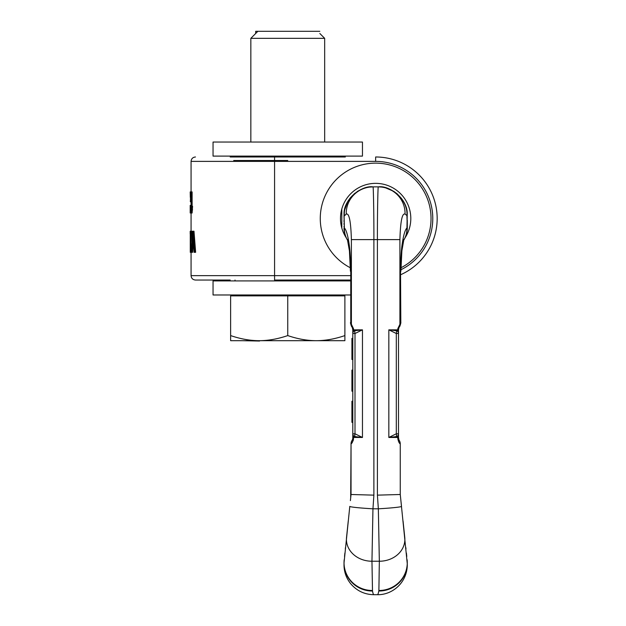 <?xml version="1.0" encoding="UTF-8"?>
<svg xmlns="http://www.w3.org/2000/svg" width="626" height="626" viewBox="0 0 626 626"><rect width="100%" height="100%" fill="white"/><g stroke="black" fill="none" stroke-linecap="round" stroke-linejoin="round"><path stroke-width="0.94" d="M345.325 156.985L274.571 156.985L274.571 280.041L350.419 280.041M230.188 280.041L195.469 280.041C192.8 279.783 191.329 278.312 191.071 275.643L350.419 275.643M191.697 252.325L192.73 233.921L194.044 252.325L195.633 252.325L193.99 231.229L192.409 231.229L191.345 252.325L192.597 252.325L193.207 241.002M190.938 231.229L190.695 252.325L190.695 233.921L190.194 233.921L190.194 231.229L191.83 231.229L191.83 241.832M190.194 191.916L190.304 197.3L190.194 191.916L192.119 191.916L192.119 206.275M191.227 191.916L191.227 209.42L191.689 206.275L192.581 206.275L192.119 213.012L191.227 213.012L191.689 209.866L192.581 209.866M230.188 156.985L287.757 156.985M233.701 160.506L287.757 160.506M400.906 267.795A55.37 55.37 0 0 0 375.647 163.143A55.37 55.37 0 0 0 350.396 267.795M400.883 274.626A61.528 61.528 0 0 0 375.647 156.985L375.647 161.383L191.071 161.383L191.071 191.916M346.468 238.123A35.158 35.158 0 0 1 375.647 183.355A35.158 35.158 0 0 1 404.819 238.138A22.849 22.176 45.2 0 0 406.352 233.772M194.702 252.325L193.082 231.229M190.265 233.921L190.265 252.325L190.695 252.325M190.852 191.916L191.227 213.012M191.689 206.275L191.689 209.866M190.194 205.383L190.194 213.012L190.335 205.383M190.359 201.791L190.453 199.099L190.852 199.099M190.421 196.854L190.453 199.099M190.938 252.325L191.345 252.325M190.421 200.445L190.852 200.445M190.453 198.199L190.852 198.199M190.421 195.508L190.852 195.508M190.335 193.708L190.852 193.708M190.234 192.362L190.852 192.362M347.673 240.314A22.849 22.176 -45.2 0 1 344.355 227.958L344.01 227.966A22.849 22.849 0 0 0 347.696 240.415M344.01 221.667L344.01 220.274M344.01 226.862L344.01 226.346M407.291 564.417L407.283 565.724C406.579 583.471 391.751 595.044 377.408 594.7L373.894 594.7C373.432 594.7 372.963 593.471 372.501 591.014L371.954 561.232L372.955 508.805L373.886 495.143L373.894 239.609L377.408 239.609C377.329 211.431 377.963 186.149 378.253 186.869L372.955 186.869C361.468 185.687 343.979 198.082 344.057 214.186L344.355 227.958C346.17 229.726 347.727 234.899 349.026 243.491C350.231 250.877 350.834 264.579 350.763 271.254L350.763 322.977L353.487 328.634L353.487 329.839L352.798 329.839L352.266 327.218A6.432 6.213 -41.2 0 1 350.763 322.977L350.763 271.254M373.894 594.7C364.598 594.543 356.875 590.897 350.724 583.761C346.46 578.455 344.222 572.407 344.01 565.599L344.01 564.973M344.01 563.924L344.01 563.243M353.487 328.634L352.798 328.634L352.422 327.421A6.432 6.143 -34.5 0 1 351.389 323.775L351.389 239.609L373.894 239.609C373.965 211.431 373.331 186.149 373.049 186.869L369.121 187.127M365.529 187.847L362.853 188.7M360.357 189.772L354.214 193.786M350.051 198.152L348.541 200.312M366.609 187.581L361.601 189.201L357.532 191.345L350.521 197.573L347.868 201.423L344.574 210.187L344.01 215.9L344.355 227.958M378.253 186.869A26.895 26.574 172.7 0 1 405.045 214.084L406.939 215.516C408.074 199.404 390.906 185.687 378.339 186.869C389.834 185.687 407.315 198.082 407.236 214.186C407.862 199.389 389.748 185.132 378.511 186.869L381.688 187.064M407.236 214.186L406.947 227.934C405.132 229.726 403.574 234.899 402.275 243.491C401.07 250.877 400.46 264.579 400.53 271.254L400.53 322.977L397.815 328.634L397.815 329.839L398.504 329.839L399.036 327.218A6.432 6.213 -138.8 0 0 400.53 322.977L400.883 322.711C400.178 325.684 399.584 327.163 399.098 327.155M385.772 187.847L388.441 188.7M390.945 189.772L396.798 193.544M401.243 198.152L402.761 200.312L397.424 194.076L393.77 191.345L385.287 187.722M405.413 205.633L406.54 209.342L405.413 205.633M407.291 227.301L407.291 226.127M407.291 225.712L407.291 223.153M407.291 564.003L400.617 497.92M373.049 186.869A26.895 26.574 7.3 0 0 346.248 214.084L344.347 215.9M353.487 438.81L353.487 438.662C352.806 441.737 351.992 443.474 351.037 443.865L350.677 497.92M373.886 495.143L351.037 494.501L351.037 443.865L351.671 441.087A6.432 6.432 0 0 1 352.36 439.961L352.798 438.662L352.36 439.961A6.432 6.432 0 0 0 351.037 443.865L351.671 441.08A6.432 6.432 0 0 1 352.36 439.961L352.798 438.662L352.36 439.961M352.79 438.842L352.798 435.704L352.798 437.457L353.487 437.457A1.072 0.955 -90 0 0 353.416 437.05A3.513 2.387 180 0 1 352.798 435.704L352.798 437.457L355.044 436.596L362.462 437.457L355.044 436.596A3.513 1.682 -70.6 0 1 354.997 433.787L362.462 437.457L362.462 329.839L354.997 333.509L352.798 333.455L352.798 433.841L354.997 433.787L354.997 333.509A3.513 1.682 70.6 0 1 355.044 330.7L354.512 330.685A3.513 3.224 180 0 0 352.798 333.455L352.798 329.839L353.416 330.254A3.513 2.379 180 0 0 352.798 331.6L352.798 333.455L352.798 331.6M354.817 434.694A3.513 1.682 -70.6 0 0 355.044 436.596L354.504 436.612A3.513 3.224 180 0 1 352.798 433.841L352.798 434.287M354.512 436.612A3.513 3.224 0 0 1 352.798 433.841L352.798 435.696M352.798 331.913L352.798 332.985M353.111 440.79L353.447 439.35M345.458 547.617L345.317 548.963M350.396 500.636L351.037 494.501M348.259 520.957L346.53 537.413M372.501 591.014A28.467 28.115 -15.8 0 1 344.01 563.056L349.793 506.371A23.264 1.119 -176.8 0 0 372.955 508.805L378.347 508.805A23.264 1.119 -3.2 0 0 401.509 506.371L400.257 494.501L400.257 443.865L400.257 494.501L400.257 443.865L399.623 441.08M403.042 520.957L403.05 521.012A23.475 18.193 177.3 0 0 403.042 521.012A23.475 18.193 -2.7 0 1 403.05 521.012L404.772 537.413M405.844 547.617L405.984 548.963M400.906 500.636L400.257 494.501L401.509 506.356L400.257 494.501L377.408 495.143L377.408 239.609L399.912 239.609C400.444 221.424 402.15 212.91 405.045 214.084M407.291 563.056A28.467 28.115 -164.2 0 1 378.8 591.014L378.886 590.49A28.358 27.967 9.2 0 0 407.119 559.754M346.53 537.382A25.525 21.894 179.9 0 0 371.954 561.232L379.34 561.232A25.525 21.894 0.1 0 0 404.764 537.382M377.408 495.143L378.347 508.805L379.34 561.232L378.886 590.49M377.408 594.7C377.869 594.7 378.331 593.471 378.8 591.014M344.01 564.816L344.01 562.391M372.407 590.49A28.358 27.967 170.8 0 1 344.183 559.754M372.955 186.869C360.396 185.687 343.228 199.404 344.363 215.516L344.057 214.186L344.01 215.9M406.939 215.516L407.291 227.974A22.849 22.849 0 0 1 403.598 240.415M397.815 328.634L398.504 328.634L398.879 327.421A6.432 6.143 -145.5 0 0 399.912 323.775L399.912 239.609M398.652 441.815L397.815 438.81L398.504 438.662L398.942 439.961L398.504 437.457L397.815 437.457A1.072 0.955 -90 0 1 397.886 437.05A3.513 2.387 0 0 0 398.504 435.704L398.504 437.457L398.504 435.704L398.504 437.457L396.79 436.612A3.513 3.224 180 0 0 398.504 433.841L398.504 434.287L398.504 433.841L396.305 433.787L388.832 437.457L396.25 436.596L388.832 437.457L388.832 329.839L396.305 333.509L398.504 333.455L398.504 329.839L397.886 330.254A3.513 2.379 0 0 1 398.504 331.6L398.504 433.841A3.513 3.224 -0 0 1 396.79 436.612L396.25 436.596A3.513 1.682 -109.4 0 0 396.305 433.787L396.305 333.509A3.513 1.682 109.4 0 0 396.25 330.7L397.886 330.254A1.072 0.955 90 0 1 397.815 329.839L388.832 329.839L396.25 330.7M398.504 434.749L398.504 435.352L398.504 434.749M398.504 333.032L398.504 332.257M400.82 322.75L400.53 271.254M388.832 437.457L397.815 437.457L397.815 438.662C398.496 441.737 399.31 443.474 400.257 443.865A6.432 6.432 0 0 0 398.942 439.961A6.432 6.432 0 0 1 400.257 443.865M396.79 330.685A3.513 3.224 0 0 1 398.504 333.455L398.504 333.455M371.954 561.232A25.525 21.894 -0.1 0 1 347.712 546.208M379.34 561.232A25.525 21.894 -179.9 0 0 403.582 546.208M398.692 327.75L399.02 327.241M396.79 436.612L396.25 436.596A3.513 1.682 -109.4 0 0 396.477 434.694M352.798 333.032L352.798 332.257M352.798 434.749L352.798 435.352M352.602 327.75L352.281 327.241M372.916 186.869C361.742 185.077 343.267 199.42 344.057 214.186L344.363 215.516M354.512 330.685L353.416 330.254A1.072 0.955 90 0 0 353.487 329.839L362.462 329.839L355.044 330.7M352.798 401.243L351.922 401.243L351.922 422.339L352.798 422.339M352.798 391.18L351.922 391.18L351.922 370.083L352.798 370.083M352.798 359.488L351.922 359.488L351.922 338.392L352.798 338.392M352.798 370.537L351.922 370.537M352.798 371.437L351.922 371.437M352.798 373.229L351.922 373.229M352.798 375.021L351.922 375.021M352.798 377.267L351.922 377.267M287.757 142.047L362.462 142.047L362.462 156.109L213.043 156.109L213.043 142.047L287.757 142.047M350.419 294.979L213.043 294.979L213.043 280.918L350.419 280.918M344.887 335.583C334.996 338.963 325.481 340.661 316.318 340.685L344.887 340.685L344.887 295.863L230.626 295.863L230.626 340.685L259.187 340.685C250.032 340.661 240.509 338.963 230.626 335.583M287.757 335.583C277.866 338.963 268.351 340.661 259.187 340.685L316.318 340.685C307.163 340.661 297.64 338.963 287.757 335.583L287.757 295.863M277.107 340.685L259.187 340.685M287.733 340.685L279 340.685M259.555 341.037L241.855 340.685M278.726 340.685L277.318 340.685M319.816 33.475L324.667 38.335L250.838 38.335L250.838 142.047M255.69 33.475L255.69 31.3L319.816 31.3M406.947 227.934L406.947 227.958A22.849 22.176 -134.8 0 1 403.629 240.314M400.883 269.767A57.13 57.13 0 0 0 375.647 161.383M351.389 239.609C350.857 221.424 349.144 212.91 346.248 214.084M362.462 437.457L353.487 437.457L353.487 438.662L352.798 438.662M396.305 333.079L396.305 373.323L396.305 333.079M354.997 333.079L354.997 373.323L354.997 333.079M191.071 213.012L191.071 231.229M191.071 252.325L191.071 275.643M191.071 161.383C191.329 158.714 192.8 157.251 195.469 156.985M341.812 228.052L341.812 208.974M407.291 227.598L407.291 227.027M407.291 224.617L407.291 220.274M344.01 223.396L344.01 224.429L344.01 223.396M344.887 553.071L344.527 556.459M406.415 553.071L406.775 556.459M400.883 271.254L401.876 250.854L403.88 239.5M350.419 271.254L349.425 250.854L347.422 239.5M350.419 322.711L350.419 322.711C351.123 325.684 351.718 327.163 352.203 327.155M384.63 187.565L383.816 187.401M367.485 187.401L368.362 187.244M340.489 280.918L340.489 280.041M340.489 156.985L340.489 156.109M235.016 280.918L235.016 280.041M235.11 294.979L235.11 295.863M340.403 294.979L340.403 295.863M324.667 38.335L324.667 142.047M257.873 31.3L250.838 38.335"/></g></svg>
